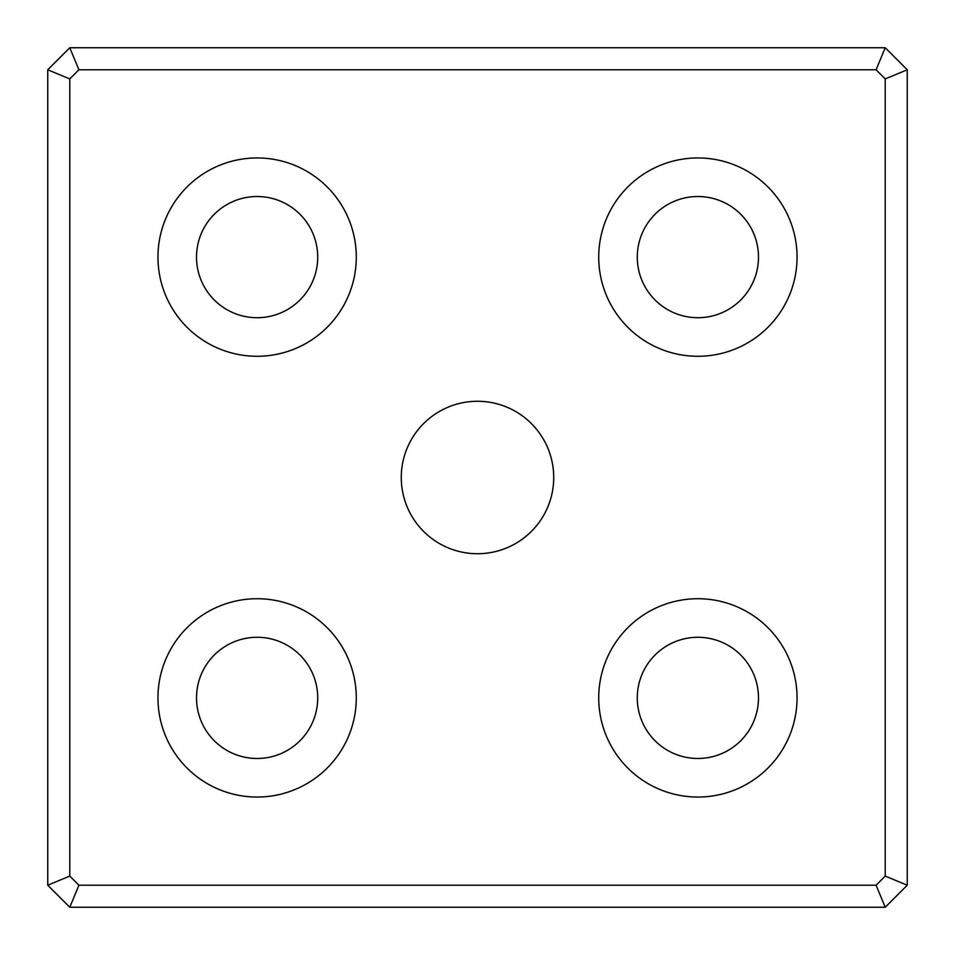 <?xml version="1.0" encoding="UTF-8"?>
<svg xmlns="http://www.w3.org/2000/svg" width="955" height="955" viewBox="0 0 955 955"><rect width="100%" height="100%" fill="white"/><g stroke="black" fill="none" stroke-linecap="round" stroke-linejoin="round"><path stroke-width="0.72" stroke-dasharray="4.78 3.58" d="M907.25 69.787L885.213 47.75L69.787 47.75L47.75 69.787L47.75 885.213L69.787 907.25L885.213 907.25L907.25 885.213L907.25 69.787M401.279 477.5A76.221 76.221 0 0 0 477.5 553.721A76.221 76.221 0 0 0 553.721 477.5A76.221 76.221 0 0 0 477.5 401.279A76.221 76.221 0 0 0 401.279 477.5M797.055 697.89A99.177 99.177 0 0 0 648.302 612A99.177 99.177 0 0 0 648.302 783.769A99.177 99.177 0 0 0 797.055 697.89M637.283 697.89A60.607 60.607 0 0 0 728.188 750.367A60.607 60.607 0 0 0 728.188 645.401A60.607 60.607 0 0 0 637.283 697.89M356.287 257.11A99.177 99.177 0 0 0 207.533 171.232A99.177 99.177 0 0 0 207.533 343A99.177 99.177 0 0 0 356.287 257.11M196.515 257.11A60.607 60.607 0 0 0 287.419 309.599A60.607 60.607 0 0 0 287.419 204.633A60.607 60.607 0 0 0 196.515 257.11M797.055 257.11A99.177 99.177 0 0 0 648.302 171.232A99.177 99.177 0 0 0 648.302 343A99.177 99.177 0 0 0 797.055 257.11M637.283 257.11A60.607 60.607 0 0 0 728.188 309.599A60.607 60.607 0 0 0 728.188 204.633A60.607 60.607 0 0 0 637.283 257.11M356.287 697.89A99.177 99.177 0 0 0 207.533 612A99.177 99.177 0 0 0 207.533 783.769A99.177 99.177 0 0 0 356.287 697.89M196.515 697.89A60.607 60.607 0 0 0 287.419 750.367A60.607 60.607 0 0 0 287.419 645.401A60.607 60.607 0 0 0 196.515 697.89"/><path stroke-width="1.43" d="M78.919 69.787L876.081 69.787L885.213 47.75L69.787 47.75L78.919 69.787L69.787 78.919L47.75 69.787L47.75 885.213L69.787 876.081L69.787 78.919M69.787 47.75L47.75 69.787M876.081 885.213L78.919 885.213L69.787 907.25L885.213 907.25L876.081 885.213L885.213 876.081L907.25 885.213L907.25 69.787L885.213 78.919L885.213 876.081M885.213 907.25L907.25 885.213M78.919 885.213L69.787 876.081M47.75 885.213L69.787 907.25M876.081 69.787L885.213 78.919M907.25 69.787L885.213 47.75M356.287 697.89A99.177 99.177 0 0 1 207.533 783.769A99.177 99.177 0 0 1 207.533 612A99.177 99.177 0 0 1 356.287 697.89M797.055 257.11A99.177 99.177 0 0 1 648.302 343A99.177 99.177 0 0 1 648.302 171.232A99.177 99.177 0 0 1 797.055 257.11M356.287 257.11A99.177 99.177 0 0 1 207.533 343A99.177 99.177 0 0 1 207.533 171.232A99.177 99.177 0 0 1 356.287 257.11M797.055 697.89A99.177 99.177 0 0 1 648.302 783.769A99.177 99.177 0 0 1 648.302 612A99.177 99.177 0 0 1 797.055 697.89M553.721 477.5A76.221 76.221 0 0 1 439.384 543.514A76.221 76.221 0 0 1 439.384 411.486A76.221 76.221 0 0 1 553.721 477.5M637.283 697.89A60.607 60.607 0 0 0 728.188 750.367A60.607 60.607 0 0 0 728.188 645.401A60.607 60.607 0 0 0 637.283 697.89M196.515 257.11A60.607 60.607 0 0 0 287.419 309.599A60.607 60.607 0 0 0 287.419 204.633A60.607 60.607 0 0 0 196.515 257.11M637.283 257.11A60.607 60.607 0 0 0 728.188 309.599A60.607 60.607 0 0 0 728.188 204.633A60.607 60.607 0 0 0 637.283 257.11M196.515 697.89A60.607 60.607 0 0 0 287.419 750.367A60.607 60.607 0 0 0 287.419 645.401A60.607 60.607 0 0 0 196.515 697.89"/></g></svg>
